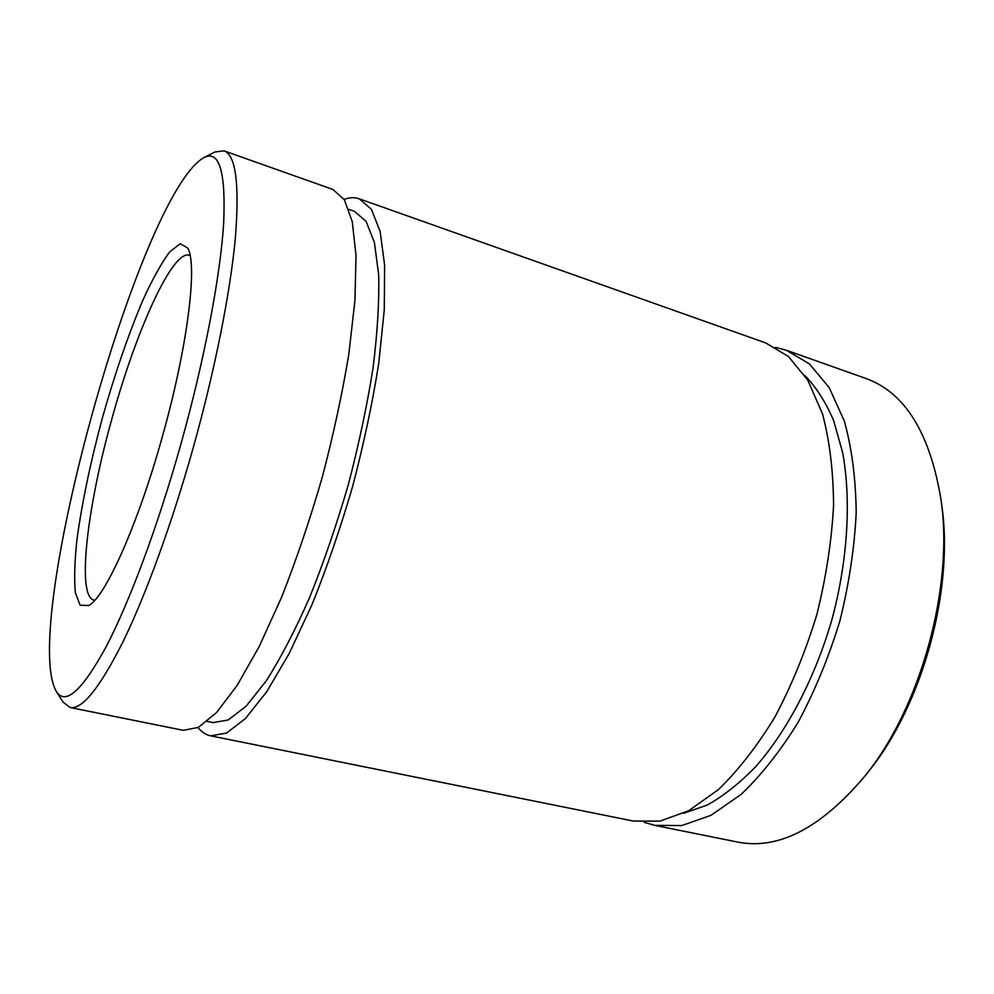 <?xml version="1.0" encoding="UTF-8"?>
<svg xmlns="http://www.w3.org/2000/svg" width="994" height="994" viewBox="0 0 994 994"><rect width="100%" height="100%" fill="white"/><g stroke="black" fill="none" stroke-linecap="round" stroke-linejoin="round"><path stroke-width="1.49" d="M70.04 707.492L183.318 730.329L198.39 727.384L216.518 712.574L237.081 685.5L259.173 646.597L281.6 597.232C296.336 559.846 309.855 519.974 322.168 477.617C333.375 434.95 342.271 393.798 348.832 354.15L354.957 300.275L356.014 255.545L352.286 221.761L344.334 199.732L332.928 189.469L223.998 150.839C235.851 155.052 239.629 184.163 235.342 238.187C230.335 292.211 215.002 369.843 193.308 447.412C172.037 523.254 145.919 594.747 123.119 641.54C99.748 687.947 82.055 709.927 70.04 707.492L62.796 701.776L56.285 691.352C19.656 627.214 139.533 193.818 203.907 157.624C219.376 149.734 225.936 171.776 223.625 223.737C220.308 276.257 204.503 359.716 180.983 443.821C157.897 526.236 129.232 602.774 105.774 647.454C81.781 691.128 65.281 705.765 56.285 691.352M207.212 721.408L213.039 722.601L228.173 720.004L246.177 706.138L266.404 680.666C280.718 658.065 295.119 630.358 309.594 597.518C323.746 562.306 336.631 524.745 348.273 484.836C358.797 444.616 367.047 405.763 372.998 368.289C377.459 332.679 379.348 301.505 378.677 274.766L374.415 242.524L366.103 221.364L354.448 211.362L348.844 209.399M198.042 727.571C201.633 732.069 205.845 734.827 210.653 735.833L226.508 733.1L245.394 718.575L266.616 691.886L289.229 653.431L312.029 604.588C326.927 567.574 340.482 528.075 352.733 486.066C363.816 443.746 372.477 402.881 378.726 363.469L384.268 309.855L384.628 265.249L380.13 231.44L371.396 209.287L359.194 198.788C354.547 197.185 349.528 197.384 344.135 199.396M210.653 735.833L633.389 821.069L659.879 821.131L688.643 810.756L718.463 789.547C738.443 770.164 757.329 745.873 775.121 716.674C791.771 685.127 805.699 651.058 816.882 614.454C826.101 577.29 831.667 540.91 833.581 505.3C833.332 471.106 829.617 440.566 822.436 413.666L807.749 380.155L788.404 356.461L765.653 342.905L359.194 198.788M683.611 813.303L707.181 805.09C723.408 796.057 739.561 783.26 755.664 766.697C787.422 730.652 815.316 677.436 832.189 618.678C847.907 559.61 851.324 499.622 842.601 452.382L833.581 420.387C825.604 401.899 815.987 386.89 804.73 375.372M644.187 822.324L654.76 825.368L681.71 825.567L710.896 815.378L741.064 794.43C761.242 775.258 780.265 751.191 798.157 722.24C814.869 690.979 828.797 657.171 839.918 620.815C849.05 583.925 854.48 547.769 856.207 512.357C855.747 478.325 851.783 447.909 844.328 421.083L829.207 387.61L809.414 363.879L786.192 350.199L775.556 347.378M654.76 825.368L737.66 842.08C778.414 850.106 820.721 828.238 864.569 776.476C920.494 708.126 953.905 587.33 941.057 499.957C930.036 433.024 904.987 392.518 865.898 378.466L786.192 350.199M864.569 776.476L868.197 771.916C922.121 705.964 954.178 590.026 941.815 505.735L941.057 499.957M162.32 436.751C137.955 524.683 105.215 597.121 88.826 605.458L80.166 605.309L75.358 592.859C74.053 579.104 74.625 561.001 77.085 538.562C82.179 501.746 90.715 461.204 102.668 416.896C115.18 372.75 128.698 333.574 143.235 299.38C152.666 278.867 161.475 263.037 169.663 251.917L180.187 243.704L187.692 248.028C197.756 263.832 187.754 346.695 162.32 436.751M94.79 600.214L93.921 600.09C76.265 596.263 87.484 504.977 112.397 417.033C136.215 330.493 172.521 249.581 189.307 255.247L190.115 255.595M203.907 157.624L214.866 152.02L223.998 150.839"/></g></svg>
